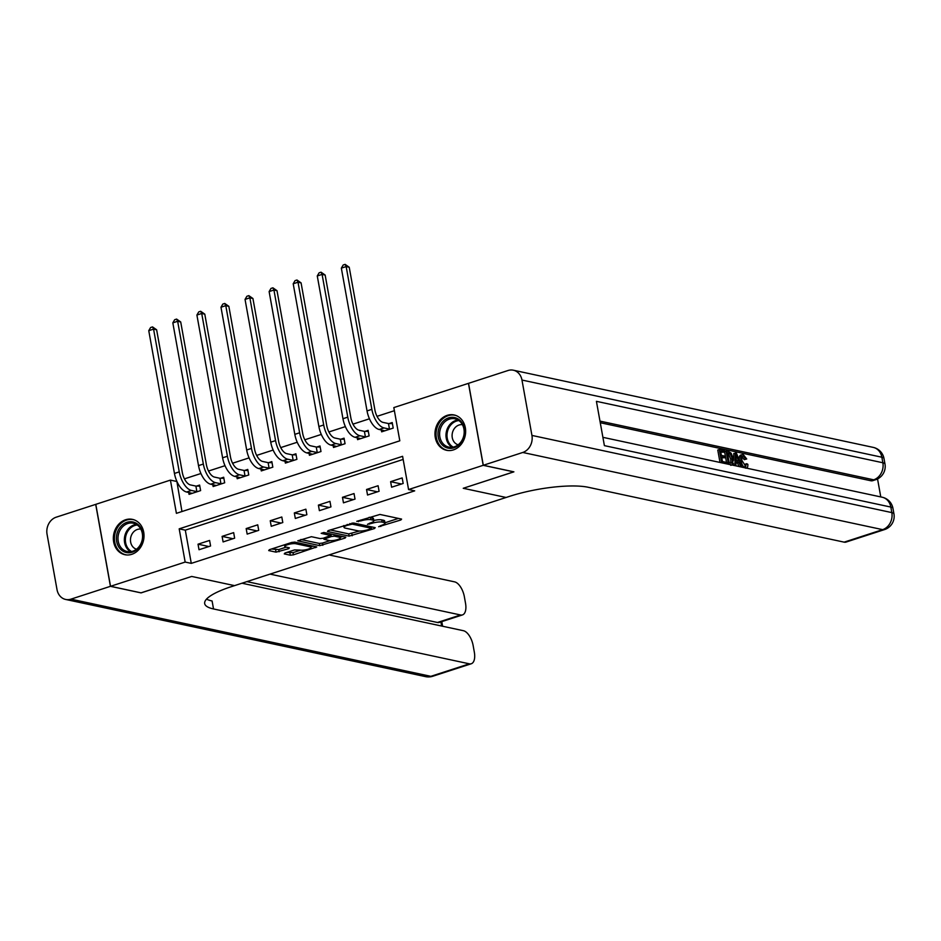 <?xml version="1.0" encoding="UTF-8"?>
<svg xmlns="http://www.w3.org/2000/svg" width="941" height="941" viewBox="0 0 941 941"><rect width="100%" height="100%" fill="white"/><g stroke="black" fill="none" stroke-linecap="round" stroke-linejoin="round"><path stroke-width="1.41" d="M378.635 526.725L400.89 519.961L401.584 519.091L379.952 514.445L356.768 521.326L361.05 520.844A7.281 1.729 169.8 0 1 370.954 519.703L372.754 520.091A7.281 1.729 169.8 0 1 373.859 520.761A7.281 1.729 169.8 0 1 370.542 522.878L367.46 524.337L372.224 523.243A7.281 1.729 169.8 0 1 382.128 522.102L383.928 522.49A7.281 1.729 169.8 0 1 385.034 523.161A7.281 1.729 169.8 0 1 381.717 525.278L378.635 526.725M125.576 519.761A18.067 15.197 102.1 0 1 132.469 519.373A18.067 15.197 102.1 0 1 144.02 536.17A18.067 15.197 102.1 0 1 131.787 554.308A18.067 15.197 102.1 0 1 124.894 554.708A18.067 15.197 102.1 0 1 113.343 537.899A18.067 15.197 102.1 0 1 125.576 519.761M447.198 415.346A18.067 15.197 102.1 0 1 454.091 414.946A18.067 15.197 102.1 0 1 465.642 431.754A18.067 15.197 102.1 0 1 453.421 449.892A18.067 15.197 102.1 0 1 446.516 450.28A18.067 15.197 102.1 0 1 434.965 433.483A18.067 15.197 102.1 0 1 447.198 415.346M284.947 553.037L284.264 553.908L290.334 555.202L293.416 554.849L316.764 546.944L294.792 542.098L291.698 542.451L269.385 549.697L268.703 550.567L276.031 552.144L288.664 548.685L289.358 547.815L285.723 547.039A6.081 1.435 169.8 0 1 284.794 546.474A6.081 1.435 169.8 0 1 288.981 544.298A6.081 1.435 169.8 0 1 295.839 543.745L310.071 546.803A6.081 1.435 169.8 0 1 311 547.368A6.081 1.435 169.8 0 1 306.813 549.532A6.081 1.435 169.8 0 1 299.956 550.085L294.498 549.932L284.947 553.037M141.032 592.842L191.693 576.445L141.138 592.865L110.532 586.302L95.794 504.341L170.415 480.11L176.402 513.339L399.807 440.811L393.82 407.582L468.453 383.352L483.204 465.313L408.57 489.543L402.595 456.314L179.19 528.842L185.165 562.071L110.532 586.302M513.786 471.817L463.243 488.285L506.093 497.471L234.544 585.631L191.693 576.445L234.544 585.631L231.074 586.761A57.919 13.715 169.8 0 0 204.679 603.581A57.919 13.715 169.8 0 0 213.525 608.956L469.359 663.828A13.903 6.752 72 0 0 471.265 663.758A13.903 6.752 72 0 0 474.323 652.113L473.147 645.573A13.903 6.752 72 0 0 463.407 630.705L241.978 583.22M513.798 471.876L483.204 465.313M403.148 459.431L185.306 530.159L191.282 563.377L414.687 490.849L408.57 489.543M191.282 563.377L185.165 562.071M349.123 536.123L374.518 528.524L375.212 527.654L353.581 523.008L328.186 530.606L327.492 531.477L349.123 536.123L348.723 533.9L359.591 531.018M345.124 538.064L319.728 545.662L297.744 540.816L311.424 536.699L320.199 538.581L323.281 538.228L330.656 535.511L321.175 533.335L323.822 532.477L345.806 537.193L345.124 538.064L344.935 537.005M402.172 477.922L390.621 481.674L391.609 487.215L403.171 483.462L402.172 477.922M378.094 485.732L366.543 489.485L367.543 495.025L379.094 491.273L378.094 485.732M354.028 493.555L342.465 497.307L343.465 502.835L355.016 499.095L354.028 493.555M329.95 501.365L318.399 505.117L319.387 510.657L330.95 506.905L329.95 501.365M305.872 509.187L294.321 512.939L295.321 518.467L306.872 514.715L305.872 509.187M281.806 516.997L270.243 520.749L271.243 526.29L282.794 522.537L281.806 516.997M257.728 524.819L246.177 528.571L247.165 534.1L258.728 530.348L257.728 524.819M233.65 532.63L222.1 536.382L223.099 541.922L234.65 538.17L233.65 532.63M209.584 540.44L198.022 544.192L199.022 549.732L210.584 545.98L209.584 540.44M394.385 410.699L377.023 416.334M369.448 418.792L352.957 424.156M345.371 426.614L328.88 431.966M321.304 434.424L304.802 439.788M297.227 442.246L280.736 447.598M273.149 450.057L256.658 455.409M249.083 457.879L232.58 463.231M225.005 465.689L208.514 471.041M200.939 473.511L184.436 478.863M176.861 481.322L181.954 511.528M381.305 429.943L381.646 431.837L393.209 428.084L392.209 422.544L389.068 423.568M357.239 437.753L357.58 439.647L369.131 435.895L368.131 430.355L364.99 431.378M333.161 445.575L333.502 447.469L345.053 443.717L344.065 438.177L340.924 439.2M309.083 453.386L309.424 455.279L320.987 451.527L319.987 445.987L316.846 447.01M285.017 461.208L285.358 463.09L296.909 459.349L295.909 453.809L292.769 454.821M260.939 469.018L261.28 470.912L272.831 467.159L271.843 461.619L268.703 462.643M236.861 476.84L237.203 478.722L248.765 474.97L247.765 469.441L244.625 470.453M212.795 484.65L213.136 486.544L224.687 482.792L223.687 477.252L220.547 478.275M188.718 492.472L189.059 494.354L200.609 490.602L199.621 485.074L196.481 486.085M176.543 481.427L170.415 480.11M185.306 530.159L179.19 528.842M390.621 481.674L401.489 484.003M366.543 489.485L377.412 491.814M342.465 497.307L353.345 499.636M318.399 505.117L329.268 507.446M294.321 512.939L305.19 515.268M270.243 520.749L281.124 523.078M246.177 528.571L257.046 530.9M222.1 536.382L232.968 538.711M198.022 544.192L208.902 546.533M385.034 523.161L384.634 520.949A7.281 1.729 169.8 0 0 383.528 520.267L383.928 522.49M373.812 520.479A7.281 1.729 169.8 0 1 381.728 519.891L383.528 520.267M373.859 520.761L373.459 518.55A7.281 1.729 169.8 0 0 372.354 517.879L372.754 520.091M369.084 517.327A7.281 1.729 169.8 0 1 370.554 517.491L372.354 517.879M384.963 522.784L398.431 518.409M330.244 529.936L348.723 533.9M371.272 527.231L372.06 526.972M370.754 528.83L371.236 528.23L352.252 524.149L347.347 525.29A7.281 1.729 169.8 0 0 344.03 527.407A7.281 1.729 169.8 0 0 345.147 528.077L358.121 530.865A7.281 1.729 169.8 0 0 368.013 529.724L370.754 528.83M342.665 536.523L340.242 537.299M329.997 540.628L322.422 543.086L322.81 545.31M300.849 539.487L319.328 543.451L322.422 543.086M329.291 540.534A6.081 1.435 169.8 0 0 336.149 539.981A6.081 1.435 169.8 0 0 340.336 537.817A6.081 1.435 169.8 0 0 339.407 537.252L334.396 536.17L331.303 536.523L323.927 539.24L329.291 540.534M331.55 534.135L330.903 534.312L331.303 536.523M271.443 549.026L278.724 549.568L286.205 547.133M287.005 552.367L293.016 552.638L300.579 550.179M310.906 546.827L313.271 546.062M388.48 423.556L383.022 422.391A11.586 5.622 -108 0 1 374.906 410.005L349.229 267.244L346.159 266.585L371.848 409.347A17.373 8.445 72 0 0 384.022 427.932L389.468 429.096L388.48 423.556L392.397 423.579M341.348 268.15L343.194 264.997L345.124 264.374L346.159 266.585L341.348 268.15L367.037 410.911A17.373 8.445 72 0 0 379.199 429.496L384.787 430.813M390.068 429.096L389.468 429.096M345.124 264.374L349.229 267.244M364.402 431.378L358.944 430.202A11.586 5.622 -108 0 1 350.84 417.816L325.151 275.054L322.093 274.407L347.77 417.157A17.373 8.445 72 0 0 359.944 435.742L365.402 436.918L364.402 431.378L368.319 431.401M317.27 275.96L319.117 272.808L321.046 272.184L322.093 274.407L317.27 275.96L342.959 418.721A17.373 8.445 72 0 0 355.133 437.306L360.721 438.624M365.99 436.918L365.402 436.918M321.046 272.184L325.151 275.054M340.324 439.188L334.878 438.024A11.586 5.622 -108 0 1 326.762 425.638L301.073 282.876L298.015 282.218L323.704 424.979A17.373 8.445 72 0 0 335.866 443.564L341.324 444.728L340.324 439.188L344.241 439.212M293.204 283.782L295.051 280.63L296.968 280.006L298.015 282.218L293.204 283.782L318.881 426.544A17.373 8.445 72 0 0 331.056 445.128L336.643 446.446M341.912 444.728L341.324 444.728M296.968 280.006L301.073 282.876M316.258 447.01L310.801 445.834A11.586 5.622 -108 0 1 302.684 433.448L277.007 290.687L273.937 290.028L299.626 432.789A17.373 8.445 72 0 0 311.8 451.374L317.258 452.55L316.258 447.01L320.175 447.022M269.126 291.592L270.973 288.44L272.902 287.817L273.937 290.028L269.126 291.592L294.815 434.354A17.373 8.445 72 0 0 306.978 452.939L312.565 454.256M317.846 452.55L317.258 452.55M272.902 287.817L277.007 290.687M292.18 454.821L286.723 453.656A11.586 5.622 -108 0 1 278.618 441.27L252.929 298.509L249.871 297.85L275.56 440.611A17.373 8.445 72 0 0 287.723 459.196L293.18 460.361L292.18 454.821L296.097 454.844M245.048 299.414L246.895 296.262L248.824 295.639L249.871 297.85L245.048 299.414L270.737 442.176A17.373 8.445 72 0 0 282.912 460.749L288.499 462.078M293.768 460.361L293.18 460.361M248.824 295.639L252.929 298.509M455.456 417.769A15.632 13.162 102.1 0 1 463.889 436.648A15.632 13.162 102.1 0 1 447.116 447.892A15.632 13.162 102.1 0 1 438.682 429.002A15.632 13.162 102.1 0 1 455.456 417.769M448.034 446.904A14.48 12.186 -77.9 0 0 448.857 447.116A14.48 12.186 -77.9 0 0 463.701 436.012A14.48 12.186 -77.9 0 0 455.762 419.016A14.48 12.186 -77.9 0 0 454.938 418.804A14.48 12.186 -77.9 0 0 440.106 429.908A14.48 12.186 -77.9 0 0 448.034 446.904M462.443 424.697A10.304 8.669 -77.9 0 0 452.362 433.036A10.304 8.669 -77.9 0 0 458.091 444.799A10.304 8.669 -77.9 0 0 458.126 444.811M455.997 415.51A17.95 15.103 -77.9 0 0 455.056 415.275A17.95 15.103 -77.9 0 0 436.659 429.049A17.95 15.103 -77.9 0 0 446.493 450.116A17.95 15.103 -77.9 0 0 447.516 450.386A17.95 15.103 -77.9 0 0 448.481 450.551M138.492 548.085A15.632 13.162 102.1 0 1 119.754 548.38A15.632 13.162 102.1 0 1 120.836 526.407A15.632 13.162 102.1 0 1 139.574 526.113A15.632 13.162 102.1 0 1 138.492 548.085M122.095 527.336A14.48 12.186 -77.9 0 0 118.331 541.769A14.48 12.186 -77.9 0 0 127.235 551.532A14.48 12.186 -77.9 0 0 138.445 547.415A14.48 12.186 -77.9 0 0 142.22 532.982A14.48 12.186 -77.9 0 0 133.304 523.22A14.48 12.186 -77.9 0 0 122.095 527.336M140.809 529.113A10.304 8.669 -77.9 0 0 133.387 532.147A10.304 8.669 -77.9 0 0 130.646 542.098A10.304 8.669 -77.9 0 0 136.504 549.226M134.375 519.926A17.95 15.103 -77.9 0 0 133.422 519.691A17.95 15.103 -77.9 0 0 119.519 524.796A17.95 15.103 -77.9 0 0 114.849 542.686A17.95 15.103 -77.9 0 0 125.894 554.802A17.95 15.103 -77.9 0 0 126.859 554.967M744.954 466.477L745.213 464.207L746.754 463.701L747.86 464.36C747.966 467.089 747.236 468.347 745.66 468.147C743.343 467.301 741.79 464.76 741.014 460.502L739.473 460.996C738.791 456.926 739.508 454.926 741.649 455.009M741.014 460.502C740.332 456.432 741.049 454.432 743.19 454.515L746.719 458.985L744.213 459.655L741.873 456.538M733.31 465.301L733.392 463.537M733.521 460.396L733.804 453.491L736.509 453.244L741.802 467.124M738.838 466.477L737.603 463.148L735.991 462.807M719.994 462.443L717.771 450.057L719.312 449.551L724.488 450.668L724.758 452.198L720.771 452.174M724.758 452.198L720.618 451.304L721.359 455.397L725.217 456.22L725.487 457.761L721.782 457.796M880.776 496.919L877.541 478.934M884.564 529.571A13.903 13.903 0 0 0 893.95 513.892A13.903 3.293 -10.2 0 0 891.821 512.598A13.903 11.692 102.1 0 1 882.658 529.642A13.903 6.752 72 0 0 884.564 529.571L846.041 542.075A13.903 6.752 -108 0 1 844.148 542.145L882.658 529.642L522.773 452.468A13.903 11.692 -77.9 0 0 531.936 435.424L891.821 512.598L890.833 507.07L604.393 445.634L596.418 401.337L882.858 462.76A13.903 11.692 102.1 0 1 873.695 479.804A13.903 6.752 72 0 0 875.601 479.734L872.707 480.675A13.903 6.752 -108 0 1 870.801 480.745L873.695 479.804L599.97 421.109M600.264 422.721L870.801 480.745M726.511 462.396L724.676 452.221M522.773 452.468L483.298 465.277L513.892 471.841L463.243 488.285L506.093 497.471L509.551 496.354A57.919 13.715 -10.2 0 1 588.301 487.285L844.148 542.145M531.936 435.424L521.973 380.046A13.903 11.692 -77.9 0 0 513.339 370.201A13.903 11.692 -77.9 0 0 508.034 370.507L468.547 383.328L483.298 465.277M725.487 457.761L721.629 456.926L722.465 461.525L726.793 462.454L727.064 463.96M721.688 462.807L719.312 449.551M728.475 464.254L726.087 451.01L728.605 451.539L731.169 453.197L733.298 458.867L732.333 464.854L731.616 464.936M729.24 462.984L732.321 462.737L732.251 458.62L730.157 453.621L727.405 452.762L729.24 462.984M730.781 463.243L732.321 462.737L730.781 463.243L730.71 459.126L728.616 454.115L727.346 453.586M726.087 451.01L724.629 451.48M732.251 458.62L730.71 459.126M730.157 453.621L728.616 454.115M728.887 453.08L727.534 453.515M740.708 466.889L739.144 462.654L736.015 461.984L735.921 465.854M734.815 465.619L735.344 452.986M736.144 456.997L736.05 460.514L738.556 461.055L736.203 454.644L736.144 456.997M739.144 462.654L737.603 463.148M736.685 460.655L736.097 459.032M746.719 458.985L745.754 459.161L743.414 456.032C741.896 456.091 741.437 457.644 742.049 460.714L745.86 466.583M745.284 466.595L746.754 463.701M745.754 459.161L744.213 459.655M740.696 455.032L743.19 454.515M110.438 586.325L95.7 504.376L56.213 517.185A13.903 11.692 -77.9 0 0 47.05 534.229L57.013 589.607A13.903 11.692 -77.9 0 0 65.658 599.452A13.903 11.692 -77.9 0 0 70.963 599.146L110.438 586.325L141.044 592.889M270.02 574.116L460.572 614.979A13.903 6.752 72 0 0 462.478 614.908A13.903 6.752 72 0 0 465.524 603.263L464.36 596.735A13.903 6.752 72 0 0 454.621 581.867L329.079 554.943M462.478 614.908L439.365 622.413A13.903 6.752 -108 0 1 437.471 622.483L460.572 614.979M246.918 581.62L437.471 622.483M206.502 599.135A57.919 13.715 169.8 0 0 212.09 600.981L213.525 608.956M268.114 462.643L262.657 461.466A11.586 5.622 -108 0 1 254.541 449.08L228.851 306.319L225.793 305.66L251.482 448.422A17.373 8.445 72 0 0 263.656 467.007L269.102 468.171L268.114 462.643L272.031 462.654M220.982 307.225L222.829 304.072L224.746 303.449L225.793 305.66L220.982 307.225L246.671 449.986A17.373 8.445 72 0 0 258.834 468.571L264.421 469.888M269.691 468.183L269.102 468.171M224.746 303.449L228.851 306.319M244.037 470.453L238.579 469.288A11.586 5.622 -108 0 1 230.463 456.903L204.785 314.141L201.715 313.482L227.404 456.244A17.373 8.445 72 0 0 239.579 474.817L245.036 475.993L244.037 470.453L247.954 470.476M196.904 315.047L198.751 311.894L200.68 311.271L201.715 313.482L196.904 315.047L222.594 457.808A17.373 8.445 72 0 0 234.768 476.381L240.343 477.71M245.625 475.993L245.036 475.993M200.68 311.271L204.785 314.141M219.959 478.275L214.513 477.099A11.586 5.622 -108 0 1 206.397 464.713L180.707 321.951L177.649 321.293L203.338 464.054A17.373 8.445 72 0 0 215.501 482.639L220.959 483.803L219.959 478.275L223.876 478.287M172.826 322.857L174.673 319.705L176.602 319.081L177.649 321.293L172.826 322.857L198.516 465.619A17.373 8.445 72 0 0 210.69 484.203L216.277 485.521M221.547 483.815L220.959 483.803M176.602 319.081L180.707 321.951M195.893 486.085L190.435 484.921A11.586 5.622 -108 0 1 182.319 472.523L156.629 329.773L153.571 329.115L179.261 471.876A17.373 8.445 72 0 0 191.435 490.449L196.881 491.625L195.893 486.085L199.81 486.109M148.76 330.679L150.607 327.527L152.524 326.903L153.571 329.115L148.76 330.679L174.45 473.441A17.373 8.445 72 0 0 186.612 492.014L192.199 493.343M197.469 491.625L196.881 491.625M152.524 326.903L156.629 329.773M380.646 525.619L380.799 526.478M358.298 520.832L358.45 521.69M369.472 523.231L369.625 524.09M381.728 519.891L382.128 522.102M372.06 522.314L372.224 523.243M370.554 517.491L370.954 519.703M360.897 519.985L361.05 520.844M400.701 518.903L400.89 519.961M374.33 527.466L374.518 528.524M351.816 533.547L352.216 535.758M370.966 526.737L371.236 528.23M352.052 523.02L352.252 524.149M349.934 523.549L350.087 524.408M347.194 524.431L347.347 525.29M319.328 543.451L319.728 545.662M330.044 533.806L330.303 535.3M339.148 535.758L339.407 537.252M334.126 534.688L334.396 536.17M324.81 537.723L324.974 538.581M309.812 545.321L310.071 546.803M295.568 542.263L295.839 543.745M288.475 547.627L288.664 548.685M278.724 549.568L279.124 551.779M275.631 549.92L276.031 552.144M315.541 546.545L315.729 547.603M293.016 552.638L293.416 554.849M289.934 552.99L290.334 555.202M384.022 427.932L379.199 429.496M371.848 409.347L367.037 410.911M359.944 435.742L355.133 437.306M347.77 417.157L342.959 418.721M335.866 443.564L331.056 445.128M323.704 424.979L318.881 426.544M311.8 451.374L306.978 452.939M299.626 432.789L294.815 434.354M287.723 459.196L282.912 460.749M275.56 440.611L270.737 442.176M452.162 447.281A14.48 12.186 102.1 0 1 446.363 431.778A14.48 12.186 102.1 0 1 458.008 420.004M458.89 420.58A14.009 11.786 -77.9 0 0 447.363 431.99A14.009 11.786 -77.9 0 0 453.197 447.116M130.54 551.697A14.48 12.186 102.1 0 1 128.47 528.713A14.48 12.186 102.1 0 1 136.386 524.419M137.268 524.996A14.009 11.786 -77.9 0 0 129.352 529.171A14.009 11.786 -77.9 0 0 131.575 551.532M875.601 479.734A13.903 13.903 0 0 0 884.987 464.054A13.903 3.293 -10.2 0 0 882.858 462.76L881.858 457.22L521.973 380.046M873.224 447.387A13.903 11.692 102.1 0 1 881.858 457.22A13.903 3.293 169.8 0 1 883.987 458.514A13.903 13.903 0 0 0 873.224 447.387L513.339 370.201M882.188 497.224A13.903 11.692 102.1 0 1 890.833 507.07A13.903 3.293 169.8 0 1 892.95 508.352A13.903 13.903 0 0 0 882.188 497.224L602.899 437.33M737.215 457.408L736.121 457.761M70.963 599.146L430.849 676.332L469.359 663.828M441.635 626.036L440.894 621.919M430.849 676.332A13.903 11.692 102.1 0 1 425.544 676.626A13.903 13.903 0 0 0 432.742 676.261A13.903 6.752 -108 0 1 430.849 676.332M263.656 467.007L258.834 468.571M251.482 448.422L246.671 449.986M239.579 474.817L234.768 476.381M227.404 456.244L222.594 457.808M215.501 482.639L210.69 484.203M203.338 464.054L198.516 465.619M191.435 490.449L186.612 492.014M179.261 471.876L174.45 473.441M371.201 526.795L371.483 528.371M343.7 525.572L344.03 527.407M330.362 533.876L330.656 535.511M340.007 535.947L340.336 537.817M323.728 538.076L323.927 539.24M310.671 545.509L311 547.368M284.488 544.792L284.794 546.474M455.056 415.275L455.75 415.428M447.516 450.386L448.222 450.527M133.422 519.691L134.128 519.844M125.894 554.802L126.6 554.955M884.987 464.054L883.987 458.514M893.95 513.892L892.95 508.352M730.792 465.36L732.333 464.854M65.658 599.452L425.544 676.626M432.742 676.261L471.265 663.758M442.623 626.247L441.788 621.625"/></g></svg>

